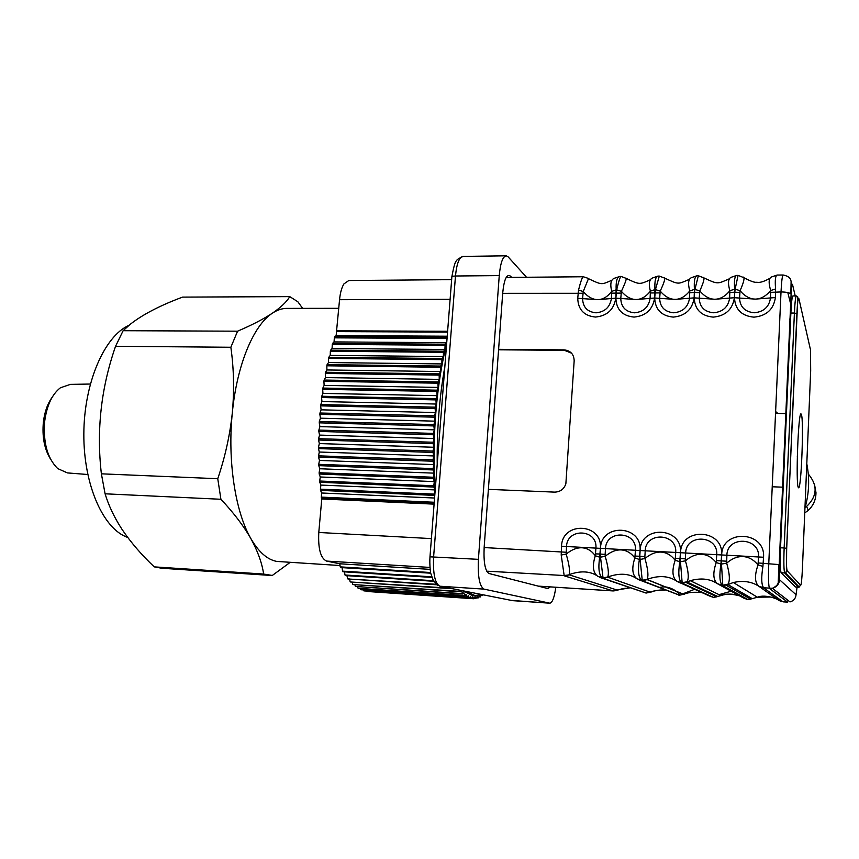<?xml version="1.0" encoding="UTF-8"?>
<svg xmlns="http://www.w3.org/2000/svg" width="859" height="859" viewBox="0 0 859 859"><rect width="100%" height="100%" fill="white"/><g stroke="black" fill="none" stroke-linecap="round" stroke-linejoin="round"><path stroke-width="1.29" d="M340.024 565.533L276.759 561.421C267.278 559.639 258.613 551.972 250.764 538.41C257.721 551.102 262.016 562.989 263.638 574.048L272.303 575.455L290.106 562.42M270.188 575.39L161.75 568.25L154.255 566.876C141.488 554.828 130.718 542.276 121.935 529.23C114.311 517.494 108.696 505.693 105.088 493.807L101.383 473.824C96.337 430.466 101.061 387.967 115.557 346.295L123.116 330.704L129.881 324.584C142.165 314.791 159.731 305.632 182.57 297.107L289.784 296.634C286.702 301.82 280.882 307.35 272.346 313.213C277.5 309.798 282.643 308.198 287.786 308.392L338.79 308.317M380.827 501.688L380.73 501.044M379.667 492.991L379.517 491.735M377.627 467.854L377.573 466.534M378.057 424.432L378.143 423.1M380.558 398.759L380.73 397.459M383.146 382.276L383.372 381.031M386.475 366.557L386.765 365.386M390.577 351.814L390.931 350.719M392.939 344.856L393.325 343.815M398.404 331.875L398.801 331.08M232.327 412.76C236.901 364.721 253.641 325.164 272.346 313.213C263.445 319.097 251.859 325.089 237.578 331.187L230.856 347.261C233.863 368.468 234.346 390.297 232.327 412.76C229.987 434.965 225.122 456.956 217.757 478.71L220.913 499.272C233.519 512.651 243.473 525.697 250.764 538.41C235.323 511.814 227.388 460.607 232.327 412.76M129.022 325.293C104.497 336.03 83.989 382.781 83.838 433.999C83.527 485.238 103.488 529.294 127.69 537.412M87.768 474.512L67.41 472.912L57.703 468.574C47.342 458.287 43.014 442.449 44.722 421.039C46.88 405.341 52.109 394.249 60.42 387.774L70.374 384.381L90.302 384.037M50.466 458.996C44.335 449.021 41.994 436.597 43.422 421.715C44.679 411.729 47.599 403.58 52.184 397.255M302.647 308.37L297.858 301.767L289.784 296.634M446.884 331.273L447.238 332.089M263.638 574.048L154.255 566.876M105.088 493.807L220.913 499.272M217.757 478.71L101.383 473.824M115.557 346.295L230.856 347.261M237.578 331.187L123.116 330.704M450.116 299.308L339.552 299.705C340.228 292.79 341.689 287.518 343.944 283.889L348.818 280.517L451.651 279.658M358.751 344.115L343.686 343.45M383.071 331.016L382.738 331.81M378.422 343.707L378.089 344.749M376.306 350.59L375.995 351.675M372.548 365.215L372.291 366.374M369.424 380.805L369.209 382.04M366.943 397.18L366.782 398.469M364.495 422.735L364.409 424.067M363.883 466.018L363.937 467.339M365.633 491.123L365.762 492.379M366.729 500.4L366.804 501.044M389.03 569.914L389.567 570.612M422.789 572.695L423.38 572.073M344.212 331.649L344.556 330.855M358.933 343.557L358.59 344.599M356.764 350.418L356.442 351.503M352.899 364.968L352.63 366.127M349.688 380.483L349.473 381.718M347.154 396.772L346.993 398.061M344.652 422.198L344.566 423.53M344.083 465.277L344.137 466.587M345.919 490.264L346.059 491.509M327.666 499.251L327.58 498.607M370.175 568.744L370.734 569.431M483.08 594.825L482.554 595.577L482.006 594.804M481.169 595.491L482.554 595.577M481.33 595.072L480.331 596.951L479.526 595.62M478.85 596.844L480.331 596.951M479.354 595.663L478.442 597.81L477.217 596.275L475.843 598.54L474.995 596.694L473.588 598.744L472.761 596.726L471.677 598.605L366.331 591.389L471.333 598.551L470.528 596.35L469.422 598.068L364.001 590.885L469.078 597.95L468.316 595.577L467.178 597.123L360.834 589.736L466.834 596.941L466.104 594.385L464.944 595.749L358.106 588.308L464.601 595.502L463.914 592.785L462.743 593.966L355.401 586.461L462.4 593.655L461.755 590.777L460.564 591.754L353.146 584.582L460.231 591.379L460.005 590.23M476.498 597.832L478.098 597.939M474.104 598.422L475.843 598.54M369.091 591.604L473.588 598.744M363.293 590.058L363.582 590.767M360.447 588.683L360.834 589.736M357.645 586.901L358.106 588.308M354.896 584.7L355.401 586.461M352.19 582.101L352.738 584.217M452.543 588.737L350.504 581.983L449.386 588.114M349.549 579.084L350.107 581.554M436.662 584.786L347.927 578.977L436.104 584.27M349.022 578.579L347.927 578.977M346.972 575.67L347.53 578.483M433.945 581.296L345.393 575.573L345.017 575.004L433.58 580.727M431.852 577.194L342.934 571.761L342.569 571.138L431.712 576.808M344.47 571.858L345.017 575.004M431.937 577.431L342.934 571.761M430.735 573.189L342.054 567.627L342.569 571.138M430.735 573.2L340.551 567.541L340.196 566.865L430.606 572.524M342.054 567.627L340.551 567.541M482.307 594.664L472.869 595.727L462.926 590.809M429.951 567.423L326.56 561.077L339.81 563.783L430.134 569.367M339.81 563.783L340.196 566.865M434.149 503.492L321.449 498.327L321.298 497.114L434.246 502.257M434.579 498.027L321.706 493.002L321.298 497.114M434.718 496.191L434.429 495.385L320.536 490.392L320.407 489.158L434.343 494.118L434.772 489.909L320.901 485.077L320.407 489.158M321.706 493.002L320.536 490.392M434.772 489.909L433.87 487.053L319.784 482.286L319.688 481.019L433.795 485.754L434.3 481.598L320.257 476.981L319.688 481.019M320.901 485.077L319.784 482.286M433.87 487.053L433.795 485.754M434.3 481.598L433.451 478.57L319.204 474.018L319.129 472.74L433.398 477.25L433.956 473.148L319.784 468.756L319.129 472.74M320.257 476.981L319.204 474.018M433.451 478.57L433.398 477.25M433.956 473.148L433.161 469.948L318.786 465.632L318.743 464.332L433.129 468.606L433.763 464.59L319.462 460.435L318.743 464.332M319.784 468.756L318.786 465.632M433.763 464.59L433.022 461.229L318.539 457.149L318.517 455.839L433.011 459.876L433.698 455.946L319.323 452.027L318.517 455.839M319.462 460.435L318.539 457.149M433.022 461.229L433.011 459.876M433.698 455.946L433.011 452.435L318.464 448.602L318.464 447.281L433.022 451.072L433.774 447.26L319.344 443.566L318.464 447.281M319.323 452.027L318.464 448.602M433.011 452.435L433.022 451.072M433.774 447.26L433.151 443.598L318.56 440.012L318.592 438.691L433.183 442.245L433.988 438.541L319.537 435.094L318.592 438.691M319.344 443.566L318.56 440.012M433.151 443.598L433.183 442.245M433.988 438.541L433.43 434.761L318.818 431.422L318.882 430.091L433.484 433.398L434.343 429.833L319.892 426.622L318.882 430.091M319.537 435.094L318.818 431.422M433.43 434.761L433.484 433.398M434.343 429.833L433.849 425.935L319.258 422.843L319.344 421.522L433.924 424.582L434.826 421.157L320.418 418.193L319.344 421.522M319.892 426.622L319.258 422.843M434.826 421.157L434.396 417.173L319.859 414.317L319.967 413.007L434.504 415.82L435.459 412.545L321.105 409.829L319.967 413.007M320.418 418.193L319.859 414.317M434.396 417.173L434.504 415.82M435.459 412.545L435.094 408.476L320.632 405.867L320.761 404.578L435.212 407.155L436.211 404.041L321.953 401.561L320.761 404.578M321.105 409.829L320.632 405.867M435.094 408.476L435.212 407.155M436.211 404.041L435.921 399.897L321.567 397.534L321.728 396.257L436.061 398.587L437.102 395.655L322.963 393.411L321.728 396.257M321.953 401.561L321.567 397.534M437.102 395.655L436.877 391.457L322.662 389.331L322.844 388.075L437.027 390.179L438.111 387.42L324.133 385.412L322.844 388.075M322.963 393.411L322.662 389.331M436.877 391.457L437.027 390.179M438.111 387.42L437.95 383.189L323.907 381.289L324.111 380.065L438.133 381.933L439.25 379.377L325.443 377.584L324.111 380.065M324.133 385.412L323.907 381.289M439.25 379.377L439.164 375.115L325.303 373.44L325.529 372.248L439.357 373.88L440.506 371.528L326.903 369.961L325.529 372.248M325.443 377.584L325.303 373.44M439.164 375.115L439.357 373.88M440.506 371.528L440.484 367.255L326.849 365.794L327.096 364.646L440.688 366.063L441.87 363.915L328.503 362.552L327.096 364.646M326.903 369.961L326.849 365.794M441.87 363.915L441.913 359.642L328.525 358.396L328.793 357.28L442.138 358.493L443.341 356.549L330.232 355.401L328.793 357.28M328.503 362.552L328.525 358.396M441.913 359.642L442.138 358.493M443.341 356.549L443.448 352.297L330.339 351.256L330.629 350.182L443.695 351.191L444.919 349.473L332.089 348.518L330.629 350.182M330.232 355.401L330.339 351.256M444.919 349.473L445.091 345.243L332.272 344.405L332.583 343.375L445.349 344.191L446.583 342.687L334.065 341.914L332.583 343.375M332.089 348.518L332.272 344.405M446.583 342.687L446.82 338.5L334.323 337.845L334.656 336.868L447.131 337.469M334.065 341.914L334.323 337.845M447.228 336.213L336.159 335.622L334.656 336.868M447.55 332.089L336.492 331.617L339.552 299.705M336.159 335.622L336.492 331.617M435.169 490.446C431.733 441.451 436.34 383.898 446.594 344.319M445.091 345.243L445.349 344.191M443.448 352.297L443.695 351.191M440.484 367.255L440.688 366.063M437.95 383.189L438.133 381.933M435.921 399.897L436.061 398.587M433.849 425.935L433.924 424.582M433.161 469.948L433.129 468.606M434.429 495.385L434.343 494.118M447.614 331.273L336.782 330.822M437.22 464.182C436.844 429.64 439.378 397.137 444.844 366.675M434.096 504.136L321.771 498.972L318.786 532.473L431.401 538.604M326.56 561.077C320.6 558.264 318.013 548.729 318.786 532.473M475.725 595.921L466.373 591.497M321.771 498.972L321.449 498.327M370.691 569.377L365.955 568.475M330.736 490.843L330.586 489.598M328.514 465.997L328.449 464.698M328.847 423.1L328.943 421.78M331.445 397.738L331.628 396.461M334.151 381.46L334.398 380.236M337.651 365.934L337.952 364.774M341.946 351.363L342.312 350.289M797.581 447.56L797.667 445.424M797.313 456.473L797.324 455.893M806.923 460.628L807.256 452.843M804.743 512.941L808.34 510.332C813.441 505.446 815.986 499.519 815.975 492.561L814.482 484.218M803.874 533.793L804.131 527.394M801.415 414.521L801.05 413.931C798.322 411.021 795.595 483.982 798.312 487.493L798.569 487.794C801.286 489.727 803.938 420.685 801.415 414.521M616.15 289.837C615.828 281.194 617.063 276.727 619.876 276.437L614.26 278.305C610.824 279.669 609.976 284.028 611.715 291.384L616.15 289.837L615.796 298.17L597.767 299.651L582.595 298.631C582.896 307.221 587.373 311.946 596.049 312.816C604.865 311.946 609.976 307.189 611.404 298.524L611.715 291.384C607.517 296.817 602.868 299.566 597.767 299.651C592.667 299.598 587.824 296.892 583.229 291.534L582.595 298.631L577.742 298.309L578.536 290.052L583.229 291.534L588.469 278.66L589.177 279.132M657.908 276.104L652.636 277.94C649.254 279.229 648.502 283.631 650.381 291.169L654.934 289.623L654.622 298.019L636.111 299.523L620.778 298.492C621.121 307.157 625.706 311.924 634.533 312.805C643.509 311.924 648.695 307.125 650.102 298.384L650.381 291.169C646.054 296.656 641.297 299.437 636.111 299.523C630.914 299.469 626.007 296.731 621.39 291.33L620.778 298.492L615.882 298.17L616.644 289.837L621.39 291.33C624.633 284.415 626.254 280.12 626.275 278.423L620.993 276.426C620.198 276.705 618.748 281.172 616.644 289.837M696.939 275.76L691.678 277.575C688.36 278.767 687.715 283.234 689.756 290.965L694.416 289.397L694.147 297.869L675.131 299.383L659.648 298.352C660.034 307.092 664.726 311.903 673.724 312.783C682.851 311.903 688.113 307.05 689.509 298.245L689.756 290.965C685.299 296.495 680.425 299.308 675.131 299.383C669.848 299.329 664.887 296.58 660.238 291.126L659.648 298.352L654.698 298.019L655.428 289.612L660.238 291.126C663.384 284.286 664.898 279.97 664.78 278.176L659.325 276.093L655.428 289.612M736.668 275.417L731.417 277.21C728.174 278.316 727.648 282.826 729.849 290.75C725.254 296.334 720.261 299.168 714.871 299.254C709.491 299.2 704.466 296.419 699.795 290.911L699.226 298.202C699.666 307.028 704.455 311.881 713.625 312.773C722.913 311.881 728.249 306.985 729.635 298.094L729.849 290.75L734.628 289.172L734.756 292.178L735.143 289.161L740.071 290.696L739.535 298.062C740.018 306.964 744.925 311.86 754.256 312.762C763.715 311.86 769.138 306.921 770.502 297.944L770.684 290.535C765.938 296.172 760.827 299.029 755.34 299.115C749.864 299.061 744.774 296.248 740.071 290.696C743.046 284.007 744.334 279.68 743.937 277.693L738.064 275.395L735.143 289.161M602.223 577.871L597.896 576.421C592.946 572.856 592.087 565.963 595.308 555.762L595.91 548.214C597.757 529.004 566.983 527.501 566.5 546.614L566.188 554.119C571.536 549.674 576.819 547.559 582.037 547.784C587.234 548.117 591.658 550.78 595.308 555.762L599.679 557.18C598.089 568.024 598.938 574.929 602.223 577.871L603.093 578.311L600.119 554.034L605.144 554.409L605.208 556.321C610.556 551.822 615.882 549.685 621.197 549.921C626.49 550.254 631.043 552.949 634.855 557.985L635.445 550.372C637.238 530.98 605.896 529.445 605.488 548.74L605.144 554.409M596.554 575.433C589.145 570.999 579.986 570.741 569.087 574.66C570.193 571.46 569.227 564.621 566.188 554.119L561.206 555.011L561.528 546.238C562.151 521.037 602.782 522.948 600.387 548.353L599.679 557.18M641.469 580.276L637.024 578.805C632.267 575.219 631.548 568.282 634.855 557.985L639.354 559.424C637.722 570.376 638.43 577.323 641.469 580.276L642.274 580.716L639.794 556.245L644.873 556.632L644.948 558.554C650.284 554.012 655.664 551.865 661.076 552.09C666.466 552.444 671.158 555.161 675.153 560.251L675.722 552.562C677.45 532.988 645.528 531.431 645.206 550.898L644.873 556.632M595.555 553.883L600.119 554.034L600.473 548.353C600.989 522.916 642.371 524.87 640.052 550.512L639.354 559.424M681.455 582.724L676.871 581.242C672.318 577.635 671.738 570.644 675.153 560.251L679.78 561.711C678.095 572.76 678.653 579.761 681.455 582.724L682.175 583.164L680.221 558.5L685.353 558.887L685.428 560.83C690.765 556.245 696.187 554.076 701.696 554.313C707.193 554.667 712.025 557.416 716.202 562.559L716.75 554.796C718.425 535.039 685.901 533.45 685.654 553.11L685.353 558.887M635.112 556.084L639.794 556.245L640.127 550.522C640.546 524.838 682.701 526.825 680.446 552.713L679.78 561.711M722.172 585.226L717.469 583.723C713.11 580.093 712.691 573.05 716.202 562.559L720.959 564.041C719.219 575.186 719.627 582.252 722.172 585.226L722.816 585.655L721.485 564.073L721.689 554.957C721.882 528.79 765.637 530.851 763.544 557.244L762.921 566.414L758.025 564.921L758.551 557.083C760.161 537.133 727.025 535.511 726.875 555.354L726.671 563.15C731.997 558.522 737.473 556.331 743.078 556.568C748.683 556.933 753.665 559.714 758.025 564.921C754.406 575.498 754.674 582.606 758.819 586.246C751.668 581.586 743.175 580.34 733.35 582.52L727.852 584.56L752.28 598.659L757.477 597.198C765.337 593.827 779.134 599.582 778.802 600.355L781.679 601.622M675.41 558.339L680.221 558.5L680.532 552.724C680.843 526.792 723.783 528.822 721.603 554.957L720.959 564.041M718.06 584.099L722.73 585.655L746.761 599.41M731.159 591.217L719.047 594.643M717.684 596.447L713.475 597.359L682.175 583.164L687.125 582.069L717.684 596.447L720.969 595.588C727.165 593.515 733.414 593.612 739.706 595.888M717.469 583.723C709.953 578.719 700.89 577.71 690.292 580.695L687.125 582.069M680.296 561.743L685.428 560.83C688.489 571.46 689.047 578.44 687.114 581.768L681.96 582.756M677.848 581.833L713.593 597.381M694.652 589.295L682.669 593.891M638.312 579.557L679.405 595.169L683.624 594.278L679.609 595.201L642.274 580.716L647.138 579.632L683.796 594.299C687.64 592.42 693.675 591.84 701.9 592.57M676.871 581.242C668.656 575.755 658.703 575.143 646.999 579.417L683.635 594.278M639.869 559.456L644.948 558.554C648.03 569.249 648.706 576.196 646.999 579.417L641.974 580.308M641.662 580.663L679.609 595.201M679.576 595.18C680.757 594.514 670.449 584.388 659.712 587.492M646.14 593.054L603.093 578.311L607.882 577.237L650.08 592.13C652.819 590.906 658.015 590.187 665.671 589.972C659.841 589.779 655.202 590.412 651.756 591.872L646.14 593.054L642.897 591.98M637.024 578.805C629.26 573.393 619.479 572.803 607.689 577.023L607.882 577.237M600.173 557.212L605.208 556.321C608.269 566.908 609.095 573.812 607.689 577.023L602.717 577.892M538.292 586.128L613.186 590.938L564.61 575.938L569.324 574.875L564.159 575.53L561.206 555.011M486.677 571.16L564.159 575.53M599.432 577.291L646.043 593.043M569.324 574.875L617.052 590.015L630.485 587.728L623.065 588.565C613.809 590.96 619.221 590.251 613.186 590.938M736.882 275.406C734.756 275.707 734.005 280.292 734.628 289.172M703.349 277.393L703.993 277.929C704.251 279.819 702.855 284.146 699.795 290.911L694.931 289.397L698.346 275.75L703.993 277.929C718.167 284.415 716.932 284.179 729.334 278.81M783.107 275.009L777.32 275.052C775.43 275.352 774.85 279.97 775.58 288.935L770.684 290.535C768.311 282.418 768.698 277.854 771.854 276.856L777.127 275.063M743.175 277.049L743.926 277.693C750.659 281.28 754.964 282.794 756.854 282.214C759.678 282.922 764.016 281.623 769.9 278.316M775.58 288.935L775.387 297.568C773.583 309.444 766.421 315.972 753.912 317.154C741.575 315.951 735.1 309.476 734.477 297.719L734.756 292.178L739.803 292.511M699.527 292.704L694.523 292.371L694.931 289.397M664.265 277.736L664.78 278.176C679.297 284.801 677.536 284.329 689.487 279.293M698.324 275.75L697.186 275.76C694.824 276.05 693.9 280.592 694.416 289.397M625.878 278.069L626.275 278.413C640.019 285.027 639.483 284.479 650.327 279.787M659.272 276.093L658.187 276.104C655.6 276.394 654.515 280.904 654.934 289.623M588.028 278.305L583.325 276.759C582.284 277.038 580.695 281.462 578.536 290.052M488.384 489.351L554.603 492.121C560.165 491.971 563.912 489.222 565.856 483.875L574.166 360.791C573.93 354.209 570.559 350.569 564.052 349.871L498.596 349.323M571.557 353.178L564.535 350.354L498.564 349.796M762.921 566.414C761.138 577.667 761.375 584.786 763.651 587.771L758.819 586.246L764.134 588.2L783.021 601.826L787.606 602.116L769.557 588.533C768.504 586.278 768.236 577.914 768.773 563.45L781.014 291.942C781.561 281.14 782.281 275.492 783.172 275.009C791.16 276.598 790.742 280.474 791.107 281.494L790.86 293.896C789.346 292.661 786.06 292.017 781.014 291.942L770.759 292.361M763.651 587.771L772.381 588.297C776.708 587.008 779.102 584.163 779.564 579.761L796.057 594.75L797.077 587.094M721.485 564.073L726.671 563.15C729.71 573.694 730.15 580.695 727.992 584.152L722.687 585.258M752.28 598.659L748.017 599.571L722.816 585.655L727.852 584.56M796.325 295.936L792.889 295.947C792.084 296.473 791.407 302.164 790.871 313.041L780.53 547.795C780.015 562.097 780.219 570.43 781.153 572.803L795.455 586.965L798.591 587.191L784.718 573.007C783.816 570.634 783.623 562.291 784.149 547.978L786.704 548.31C786.243 561.174 786.404 568.679 787.188 570.838L785.523 572.921L781.153 572.803M796.186 584.754L796.293 584.045M808.287 474.039C817.886 485.324 817.317 496.148 806.58 506.499L808.34 510.332M550.232 586.901L547.945 588.598L488.964 573.49C485.099 571.02 483.499 562.323 484.154 547.398L502.73 292.769C504.147 279.143 506.724 273.591 510.471 276.136L511.642 277.393M555.816 587.255C554.388 597.392 552.401 602.707 549.835 603.19L484.036 589.124C479.537 586.461 477.658 576.539 478.409 559.338L499.251 275.599C500.421 262.972 502.762 256.379 506.273 255.81L508.184 256.916L526.492 277.253M804.937 508.174C809.146 493.474 809.758 478.688 806.794 463.839M777.803 413.415L775.623 411.515M615.796 298.17C613.917 309.616 607.152 315.908 595.491 317.046C584.045 315.897 578.128 309.648 577.742 298.309M654.622 298.019C652.754 309.573 645.893 315.929 634.028 317.078C622.367 315.908 616.311 309.605 615.882 298.17M694.147 297.869C692.3 309.53 685.342 315.94 673.263 317.1C661.387 315.919 655.192 309.562 654.698 298.019M694.222 297.869L714.871 299.254L734.391 297.719C732.566 309.487 725.511 315.951 713.217 317.121C701.116 315.929 694.781 309.519 694.222 297.869L694.523 292.371L689.809 292.758M775.387 297.568L755.34 299.115L734.477 297.719M484.143 547.559L566.135 552.24M561.528 546.238L600.387 548.353M600.473 548.353L640.052 550.512M640.127 550.522L680.446 552.713M680.532 552.724L721.603 554.957M726.585 561.195L716.449 560.626M719.681 584.958L743.787 598.122L748.103 599.603M690.271 580.705L686.137 582.531L716.846 596.833L713.41 597.359L709.33 595.921L680.521 582.928M650.08 592.13L645.925 593.021L642.135 591.722M538.196 586.106L613.025 590.906L617.052 590.015M789.969 319.827L789.754 319.022M729.914 292.565L734.67 292.178L734.391 297.719M650.424 292.951L659.959 292.908M611.737 293.144L621.111 293.091M502.687 293.338L582.939 293.284M787.81 292.597L790.667 303.936M758.282 562.967L778.93 564.578L778.254 581.822C778.415 584.163 776.45 586.31 772.381 588.297L790.001 601.923C793.652 600.849 795.67 598.465 796.057 594.75M721.689 554.957L763.544 557.244M778.802 600.355L759.152 586.472M757.38 597.23L733.35 582.52L726.145 585.269L750.83 599.26L748.017 599.571M787.724 602.127L783.064 601.848M779.177 564.707L791.096 294.293L779.177 564.707L779.564 579.761M795.209 295.936L792.546 284.587C791.987 283.169 791.504 286.401 791.096 294.293M780.53 547.795L784.149 547.978L794.403 313.041L796.894 313.599L786.704 548.31M810.316 349.055L798.956 298.868C798.194 296.87 797.506 301.777 796.894 313.599M790.871 313.041L794.403 313.041C794.929 302.153 795.595 296.452 796.379 295.936L797.828 297.031L786.651 548.267L786.5 571.042L785.523 572.921L799.224 587.084L795.455 586.965M787.188 570.838L800.663 585.29C801.329 584.85 801.909 579.32 802.413 568.701L810.681 370.777M810.681 370.734L810.52 349.967M800.663 585.29L798.591 587.191M505.983 255.81L463.119 256.411C459.264 256.981 456.72 263.509 455.474 275.997L433.623 556.718C432.861 573.726 434.965 583.562 439.915 586.225L512.533 600.634M499.251 275.599L455.474 275.997C452.586 276.104 451.372 276.577 451.823 277.414L429.994 556.653M478.409 559.338L429.983 556.825C429.425 564.138 430.499 573.028 430.778 573.404L433.054 579.836L437.328 585.28M484.036 589.124L439.915 586.225M549.674 603.168L511.073 600.398M532.827 350.085L530.594 349.592M410.323 575.82L410.87 575.476M415.262 572.223L415.981 571.611M368.049 501.108L367.953 500.464M366.879 492.422L366.739 491.176M364.839 467.371L364.785 466.05M365.247 424.088L365.333 422.757M367.749 398.49L367.92 397.202M370.336 382.062L370.573 380.827M373.665 366.396L373.955 365.225M377.767 351.696L378.11 350.612M380.118 344.76L380.494 343.718M385.53 331.821L385.927 331.026M775.537 413.372L785.835 413.598M739.588 595.824C730.934 593.644 724.652 593.58 720.744 595.652L720.744 595.652M720.969 595.588L690.292 580.695M683.796 594.299L684.365 594.224M683.624 594.278L647.138 579.632M678.46 595.051L679.501 595.201M736.893 275.406L738.064 275.395M611.855 280.27C601.386 284.63 602.621 285.392 588.469 278.67M619.876 276.437L620.917 276.426M506.166 277.436L583.229 276.759M771.103 597.026L757.477 597.198M772.23 486.774L782.592 487.171M549.835 603.19L512.329 600.634M451.877 276.705C453.874 265.796 455.495 260.513 456.741 260.878C456.204 260.084 458.33 258.591 463.119 256.411"/></g></svg>
